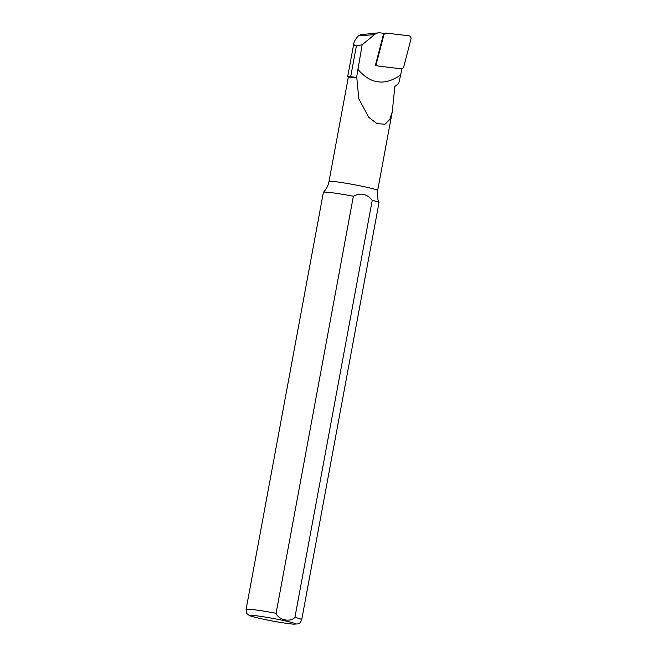 <?xml version="1.0" encoding="UTF-8"?>
<svg xmlns="http://www.w3.org/2000/svg" width="657" height="657" viewBox="0 0 657 657"><rect width="100%" height="100%" fill="white"/><g stroke="black" fill="none" stroke-linecap="round" stroke-linejoin="round"><path stroke-width="0.99" d="M377.734 65.872L375.336 65.585L383.754 33.302L380.083 32.858A10.479 8.434 96 0 0 378.572 32.85A10.479 8.434 96 0 0 374.408 34.665L362.147 44.799L356.595 77.444A25.097 1.437 -169.5 0 0 350.666 76.795L347.701 76.549L348.292 77.403M392.254 111.764L377.668 190.481A24.744 1.421 -169.5 0 0 353.589 184.584A24.744 1.421 -169.5 0 0 329.001 181.463L348.3 77.362A24.744 1.421 -169.5 0 1 356.825 77.855L358.804 98.747L368.733 117.324L377.003 123.631L384.936 124.214L389.872 119.393L392.254 111.764L394.832 86.56L398.783 83.324L402.018 68.739M357.654 69.042C370.277 84.071 384.575 86.075 400.548 75.062M361.046 34.747L358.41 35.815C355.757 38.853 354.263 41.26 353.909 43.042C353.614 44.75 354.443 45.686 356.406 45.85L362.147 44.799M356.825 77.855L356.595 77.444M301.711 619.699L379.007 202.635A28.284 1.618 -169.5 0 0 378.999 202.57A28.284 1.618 -169.5 0 0 372.24 200.295L294.936 617.35C290.386 622.573 278.502 620.06 276.08 613.301L353.376 196.246A28.284 1.618 -169.5 0 0 323.425 192.271A28.284 1.618 -169.5 0 0 323.392 192.329L246.096 609.392C246.49 614.895 247.336 613.351 248.059 614.624C249.356 615.305 248.001 615.839 262.595 619.042C272.31 621.152 287.027 623.682 293.531 624.15L297.982 623.887C299.181 622.935 299.395 624.659 301.711 619.699A28.284 1.618 -169.5 0 0 294.936 617.35M353.376 196.246C360.586 192.509 366.869 193.856 372.24 200.295M403.768 66.743L410.904 39.387A2.825 2.275 96 0 0 409.056 35.823L386.3 33.105A2.825 2.275 96 0 0 385.889 33.105A2.825 2.275 96 0 0 383.803 35.166L376.666 62.53A2.825 2.275 96 0 0 378.169 66.012A2.825 2.275 96 0 0 378.514 66.086L401.271 68.804A2.825 2.275 96 0 0 403.768 66.743M358.41 35.815L374.408 34.665M262.743 619.058A22.979 1.314 -169.5 0 0 295.502 623.838A22.979 1.314 -169.5 0 0 260.574 616.348A22.979 1.314 -169.5 0 0 262.743 619.058M276.08 613.301A28.284 1.618 -169.5 0 0 246.096 609.392M356.406 45.85L350.666 76.795M376.666 62.53L376.141 62.497M383.803 35.166L383.277 35.133M377.668 190.481C376.921 194.661 377.364 198.693 378.999 202.57M329.001 181.463C328.204 185.627 326.34 189.232 323.425 192.271M360.356 34.714L378.572 32.85M353.909 43.042L347.701 76.541M375.451 65.133L378.169 66.012M383.754 33.326L385.889 33.105"/></g></svg>
